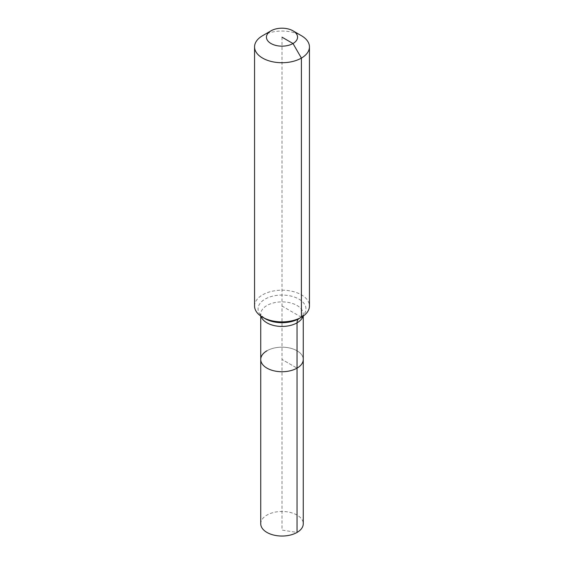 <?xml version="1.0" encoding="UTF-8"?>
<svg xmlns="http://www.w3.org/2000/svg" width="564" height="564" viewBox="0 0 564 564"><rect width="100%" height="100%" fill="white"/><g stroke="black" fill="none" stroke-linecap="round" stroke-linejoin="round"><path stroke-width="0.42" stroke-dasharray="2.82 2.11" d="M260.737 523.759A21.263 12.281 180 0 1 266.962 515.08A21.263 12.281 180 0 1 290.136 512.415A21.263 12.281 180 0 1 303.263 523.759M266.962 350.78A21.263 12.281 180 0 1 290.136 348.115A21.263 12.281 180 0 1 303.263 359.458A21.263 12.281 180 0 0 290.136 348.115A21.263 12.281 180 0 0 266.962 350.78A21.263 12.281 180 0 0 260.737 359.458M254.561 306.033A27.439 15.841 180 0 1 262.598 294.831A27.439 15.841 180 0 1 292.497 291.398A27.439 15.841 180 0 1 309.439 306.033M262.598 35.687A27.439 15.841 180 0 1 301.402 35.687M282 37.175L282 359.458L297.038 368.137L282 359.458L282 530.075L297.038 532.437M301.402 317.236L282 306.033M261.047 316.263A21.263 12.281 180 0 1 260.737 314.169A21.263 12.281 180 0 1 266.962 305.484A21.263 12.281 180 0 1 297.038 305.484A21.263 12.281 180 0 1 303.263 314.169A21.263 12.281 180 0 1 302.953 316.263M260.737 316.044L260.744 314.303C262.218 315.354 257.297 312.259 265.066 318.66A23.942 13.825 180 0 1 265.066 299.11A23.942 13.825 180 0 1 298.934 299.11A23.942 13.825 180 0 1 298.934 318.66C300.626 318.033 303.784 314.416 303.087 314.853L303.263 316.044"/><path stroke-width="0.85" d="M303.263 316.044L303.263 523.759A21.263 12.281 180 0 1 297.038 532.437A21.263 12.281 180 0 1 273.864 535.102A21.263 12.281 180 0 1 260.737 523.759L260.737 359.458A21.263 12.281 180 0 1 266.962 350.78M292.998 30.83A15.552 8.975 180 0 1 292.998 43.527A15.552 8.975 180 0 1 271.002 43.527A15.552 8.975 180 0 1 271.002 30.83A15.552 8.975 180 0 1 292.998 30.83L301.402 35.687A27.439 15.841 180 0 1 309.439 46.883L309.439 306.033A27.439 15.841 180 0 1 301.402 317.236L298.934 318.66A9.144 5.28 -120 0 0 297.038 322.848L297.038 368.137A21.263 12.281 180 0 0 303.263 359.458A21.263 12.281 180 0 1 297.038 368.137A21.263 12.281 180 0 1 273.864 370.802A21.263 12.281 180 0 1 260.737 359.458A21.263 12.281 180 0 0 273.864 370.802A21.263 12.281 180 0 0 297.038 368.137L297.038 532.437M271.002 30.83L262.598 35.687L271.002 30.83M309.439 46.883A27.439 15.841 180 0 1 301.402 58.085A27.439 15.841 180 0 1 271.503 61.525A27.439 15.841 180 0 1 254.561 46.883A27.439 15.841 180 0 1 262.598 35.687L262.598 35.687M282 37.175L292.998 43.527L301.402 58.085L301.402 317.236A27.439 15.841 180 0 1 262.598 317.236A27.439 15.841 180 0 1 254.561 306.033L254.561 46.883M298.934 318.66L301.402 317.236L298.934 318.66A23.942 13.825 180 0 1 265.066 318.66L262.598 317.236M302.953 316.263A21.263 12.281 180 0 1 297.038 322.848A21.263 12.281 180 0 1 266.962 322.848A21.263 12.281 180 0 1 261.047 316.263M260.737 316.044L260.737 359.458"/></g></svg>
